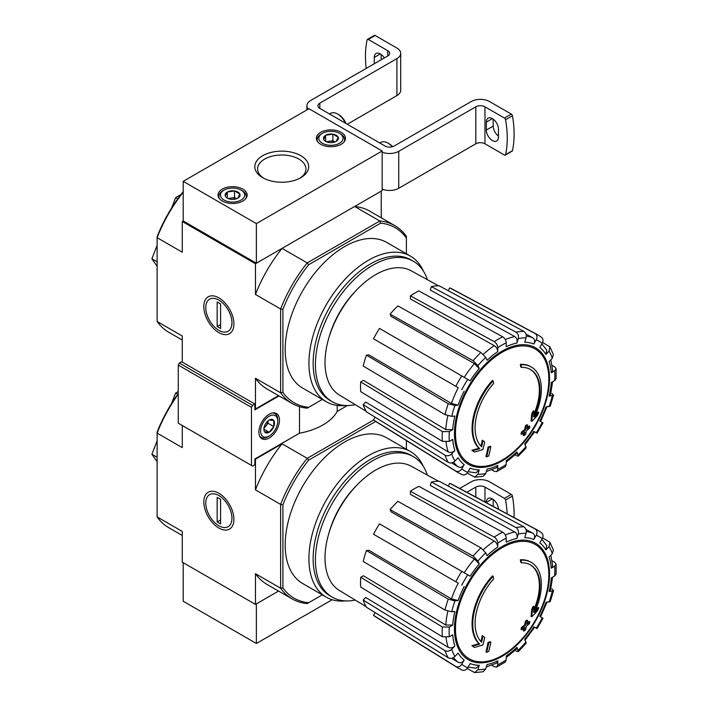 <?xml version="1.0" encoding="UTF-8"?>
<svg xmlns="http://www.w3.org/2000/svg" width="708" height="708" viewBox="0 0 708 708"><rect width="100%" height="100%" fill="white"/><g stroke="black" fill="none" stroke-linecap="round" stroke-linejoin="round"><path stroke-width="1.06" d="M182.275 535.487L168.672 527.628A102.687 59.286 -60 0 1 157.123 516.911L182.275 531.434L182.275 562.152L255.464 604.402L278.554 591.065L256.376 603.871L256.376 643.484L183.195 601.234L183.195 562.683M531.319 562.409L530.637 562.01A48.516 28.01 -60 0 0 520.327 559.78L521.017 560.178A48.516 28.01 -60 0 1 531.319 562.409A48.516 28.01 -60 0 1 534.434 612.491A174.894 109.386 175.5 0 0 538.815 607.827L538.124 607.429A174.894 109.386 175.5 0 1 535.398 610.393M521.017 560.178A176.788 102.067 60 0 1 521.513 562.798L520.831 562.4A176.788 102.067 60 0 0 520.327 559.78M530.186 564.745A45.923 26.515 -60 0 1 533.726 609.924M521.513 562.798A45.923 26.515 -60 0 1 530.531 564.94A45.923 26.515 -60 0 1 533.54 612.234A174.566 91.624 -124.2 0 0 533.912 606.606L533.23 606.216A173.283 141.042 112.2 0 1 531.664 609.482A175.053 91.881 55.8 0 1 531.053 616.367L531.735 616.765A174.389 109.076 -4.5 0 0 537.222 611.154A169.451 137.927 -67.8 0 0 538.815 607.827M533.912 606.606A173.283 141.042 112.2 0 1 532.345 609.88L531.664 609.482M532.345 609.88A175.053 91.881 55.8 0 1 531.735 616.765M482.945 636.041A174.566 109.191 64.5 0 1 481.599 642.218A45.923 26.515 -60 0 1 493.618 578.905A176.788 102.067 -120 0 0 493.113 576.285L492.423 575.896A48.516 28.01 -60 0 0 479.006 643.705A174.894 91.783 -175.8 0 1 471.917 645.652A169.451 10.859 32.6 0 1 473.723 647.024L474.404 647.422A174.389 91.527 4.2 0 0 482.9 644.961A175.053 109.492 -115.5 0 0 484.706 637.386A173.283 11.098 -147.4 0 0 482.945 636.041L482.254 635.642A174.566 109.191 64.5 0 1 480.971 641.581M479.006 643.705L479.688 644.103A48.516 28.01 -60 0 1 493.113 576.285M479.688 644.103A174.894 91.783 -175.8 0 1 472.608 646.05L471.917 645.652M472.608 646.05A169.451 10.859 32.6 0 1 474.404 647.422M490.821 642.05A174.858 100.952 180 0 1 488.715 642.944L488.024 642.554A175.752 101.465 60 0 1 485.936 651.909L486.626 652.307A171.938 99.27 0 0 0 488.732 651.413A176.133 101.695 -120 0 0 490.821 642.05L490.14 641.652A174.858 100.952 180 0 1 488.024 642.554M488.715 642.944A175.752 101.465 60 0 1 486.626 652.307M523.955 631.076A171.938 99.27 0 0 0 525.504 629.855A175.752 101.465 -120 0 0 526.425 626.164A173.23 100.014 0 0 0 529.442 623.677A174.858 100.952 -120 0 0 529.858 621.81A173.814 100.35 180 0 1 526.841 624.297A175.752 101.465 -120 0 0 527.593 620.5L526.911 620.102A174.858 100.952 180 0 1 525.354 621.323A176.133 101.695 60 0 1 524.61 625.111A173.814 100.35 180 0 1 521.424 627.5A176.788 102.067 60 0 1 521.008 629.377L521.69 629.766A173.23 100.014 0 0 0 524.876 627.385A176.133 101.695 60 0 1 523.955 631.076L523.265 630.678A176.133 101.695 60 0 0 523.92 628.111M527.593 620.5A174.858 100.952 180 0 1 526.044 621.721L525.354 621.323M526.044 621.721A176.133 101.695 60 0 1 525.292 625.509L524.61 625.111M525.292 625.509A173.814 100.35 180 0 1 522.106 627.899L521.424 627.5M522.106 627.899A176.788 102.067 60 0 1 521.69 629.766M529.858 621.81L529.177 621.412A173.814 100.35 180 0 1 527.079 623.155M543.009 618.27L539.832 616.429A69.933 40.383 -60 0 0 545.895 602.437L550.266 601.543L553.523 590.605L549.134 591.543L550.373 590.915L552.612 577.162M549.134 591.543A69.933 40.383 -60 0 0 551.266 577.94L554.683 575.967L556.107 574.082L556.107 564.099L554.603 562.179L552.072 560.789M556.107 564.099L554.683 566.196L551.266 568.161L552.691 566.055L550.833 555.231M551.266 568.161A69.933 40.383 -60 0 0 549.134 557.019L552.293 553.691L553.382 549.957L549.912 542.284L542.629 537.876M549.912 542.284L549.054 546.541L545.895 549.868L546.753 545.594L541.894 539.31M545.895 549.868A69.933 40.383 -60 0 0 539.832 542.877L542.24 538.7C543.532 535.974 543.169 533.894 541.151 532.46M448.164 486.069L449.766 483.29L535.168 529C537.186 530.434 537.549 532.522 536.257 535.248L533.85 539.425C535.133 536.717 534.779 534.637 532.788 533.195L525.955 529.442M533.85 539.425A69.933 40.383 -60 0 0 524.761 537.664L526.071 533.266C526.663 530.407 525.929 528.248 523.867 526.805L439.181 481.236A76.491 44.161 -60 0 0 431.358 482.006L430.331 485.458L514.769 531.991C516.822 533.443 517.539 535.593 516.946 538.434L518.247 534.044C518.849 531.177 518.114 529.026 516.043 527.584A79.597 45.958 -60 0 1 523.867 526.805M516.946 538.434A69.933 40.383 -60 0 0 506.229 542.16L506.229 538.222C506.016 535.646 504.839 533.646 502.707 532.221L418.862 486.352A76.491 44.161 -60 0 0 410.401 491.237L410.401 494.326L494.272 541.054C496.397 542.487 497.556 544.487 497.768 547.045L497.768 543.107C497.547 540.523 496.379 538.523 494.246 537.106A79.597 45.958 -60 0 1 502.707 532.221M497.768 547.045A69.933 40.383 -60 0 0 487.051 555.692L485.741 552.806L480.909 547.868L397.905 501.326A76.491 44.161 -60 0 0 390.09 509.574L391.117 511.84L474.422 559.019L479.236 563.949L477.927 561.063L473.094 556.116A79.597 45.958 -60 0 1 480.909 547.868M479.236 563.949A69.933 40.383 -60 0 0 470.147 576.197L379.497 523.867A76.491 44.161 -60 0 0 373.514 534.23L455.802 581.737A79.597 45.958 -60 0 1 461.784 571.374M455.802 581.737L458.244 583.144A74.791 43.179 -60 0 0 451.421 598.862L458.094 600.561L454.943 600.871L448.244 599.154L366.434 550.541A76.491 44.161 -60 0 0 363.195 561.444L445.005 610.048A79.597 45.958 -60 0 1 448.244 599.154M445.005 610.048L451.704 611.765L454.855 611.455A69.933 40.383 -60 0 0 452.722 625.058L449.315 627.031L442.35 626.978L360.717 577.303A76.491 44.161 -60 0 0 360.717 587.074L442.35 636.749A79.597 45.958 -60 0 1 442.35 626.978M442.35 636.749L449.315 636.802L452.722 634.828A69.933 40.383 -60 0 0 454.855 645.97L451.704 649.298C449.527 651.254 447.297 651.687 445.005 650.625L363.195 600.065A76.491 44.161 -60 0 0 366.434 607.225L448.244 657.776A79.597 45.958 -60 0 1 445.005 650.625M448.244 657.776C450.536 658.847 452.766 658.405 454.943 656.458L458.094 653.13A69.933 40.383 -60 0 0 464.165 660.113L461.749 664.29C460.032 666.777 458.049 667.502 455.802 666.476L373.514 615.367A76.491 44.161 -60 0 0 375.691 616.88L457.952 667.963A79.597 45.958 -60 0 1 455.802 666.476M461.784 669.927C464.032 670.954 466.014 670.228 467.74 667.75L470.147 663.573A69.933 40.383 -60 0 0 479.236 665.334L477.927 669.724L474.679 672.6L483.051 671.777L485.741 668.954L487.051 664.555A69.933 40.383 -60 0 0 497.768 660.838L497.768 664.777L496.662 667.06L494.246 666.715L491.786 665.219M496.662 667.06L505.308 662.068L506.229 659.891L506.229 655.953A69.933 40.383 -60 0 0 516.946 647.298L518.327 651.564L526.177 643.28L524.761 639.05A69.933 40.383 -60 0 0 533.85 626.792L537.027 628.633L543.018 618.27M452.722 625.058L445.792 625.031L363.39 575.763L360.717 577.303M451.421 598.862L368.912 550.302L366.434 550.541M390.09 509.574L473.094 556.116M410.401 491.237L494.246 537.106M431.358 482.006L516.043 527.584M449.766 483.29A76.491 44.161 -60 0 1 452.164 484.422L537.531 530.124A79.597 45.958 -60 0 0 535.168 529M553.523 590.605L551.948 588.879M533.85 626.792L534.62 627.244L524.867 640.395M516.043 651.068L518.327 651.564M516.946 647.298L517.017 648.678M497.768 660.838L496.653 663.122L486.343 666.927M474.679 672.6L467.218 668.502M479.236 665.334L475.962 668.202L468.085 667.14M375.116 612.588L373.514 615.367M464.165 660.113C462.466 662.582 460.483 663.316 458.244 662.316A74.791 43.179 -60 0 1 453.518 657.555M451.571 658.272L458.244 662.316M454.855 645.97C452.695 647.909 450.474 648.36 448.191 647.316L365.673 597.455L363.195 600.065M322.308 594.853L307.219 603.57A102.687 59.286 -60 0 1 292.165 598.924A102.687 59.286 -60 0 1 280.616 588.215L280.616 504.397A102.687 59.286 -60 0 1 307.219 458.324L282.058 443.801L255.464 459.156L255.004 458.899M308.67 602.729A101.067 58.357 -60 0 1 282.908 587.852L282.908 504.751A101.067 58.357 -60 0 1 308.67 460.129L307.219 458.324L373.585 420.012M157.123 516.911L157.123 432.137A101.067 58.357 -60 0 1 178.274 393.551M218.869 528.026A21.275 12.284 -120 0 0 233.914 519.345A21.275 12.284 -120 0 0 218.869 493.281A21.275 12.284 -120 0 0 203.824 501.972A21.275 12.284 -120 0 0 218.869 528.026M282.908 504.751L280.616 504.397L255.464 489.874L255.464 459.156M178.274 394.179A102.687 59.286 -60 0 0 157.123 433.101L182.275 447.624L182.275 425.49M255.464 604.402L255.464 573.684A102.687 59.286 120 0 0 267.005 584.401L292.165 598.924M282.908 587.852L280.616 588.215L255.464 573.684M308.67 460.129L375.665 421.446M345.778 600.915A84.093 48.551 -60 0 1 326.344 597.189L302.608 583.481A84.093 48.551 -60 0 1 302.608 486.378A84.093 48.551 -60 0 1 386.701 437.827L410.436 451.536A84.093 48.551 -60 0 1 423.384 466.501M406.401 449.208L406.401 440.535M282.058 443.801A102.687 59.286 120 0 0 255.464 489.874M177.788 394.223L175.664 393.002L171.637 403.365M178.274 391.489L175.664 393.002M157.123 457.271L151.893 454.253L157.123 461.687M157.123 440.792L151.893 454.253M355.248 600.083A81.119 46.834 -60 0 1 332.229 597.145A81.119 46.834 -60 0 1 332.22 503.476A81.119 46.834 -60 0 1 413.339 456.651A81.119 46.834 -60 0 1 427.393 475.121M332.229 597.145L329.937 595.826A81.119 46.834 -60 0 1 329.937 502.158A81.119 46.834 -60 0 1 411.056 455.324L413.339 456.651M326.344 597.189A84.093 48.551 -60 0 1 326.344 500.087A84.093 48.551 -60 0 1 410.436 451.536M366.116 606.668L339.433 590.499A71.756 41.427 -60 0 1 325.176 562.497A71.756 41.427 -60 0 1 354.195 488.024A71.756 41.427 -60 0 1 411.189 466.218L438.535 481.236M332.176 599.729L256.376 643.484M459.713 488.458L471.236 481.803A12.939 7.469 180 0 1 489.529 481.803L511.318 494.379A1.62 0.929 -120 0 1 512.433 496.06A97.031 56.02 -120 0 1 514.061 517.557M493.175 506.379L493.193 499.432M498.45 509.202A8.567 4.947 60 0 0 494.626 500.689A8.567 4.947 60 0 0 488.104 498.485A8.567 4.947 60 0 0 486.334 502.406L486.334 502.707M475.811 497.078L475.811 487.086A6.469 3.735 180 0 1 484.962 487.086L504.459 498.344A1.62 0.929 60 0 1 505.574 500.016A97.031 56.02 60 0 1 507.14 513.858M475.811 487.086L466.829 492.272M231.959 518.212A18.505 10.682 60 0 1 218.869 525.77A18.505 10.682 60 0 1 205.78 503.096A18.505 10.682 60 0 1 218.869 495.547A18.505 10.682 60 0 1 231.959 518.212M220.586 523.929L217.152 521.946L217.152 497.388L220.586 499.37L220.586 523.929M220.586 519.964L217.152 521.946M254.889 408.658L255.464 408.985L278.554 395.648M531.319 366.992L530.637 366.594A48.516 28.01 -60 0 0 520.327 364.363L521.017 364.762A48.516 28.01 -60 0 1 531.319 366.992A48.516 28.01 -60 0 1 534.434 417.074A174.894 109.386 175.5 0 0 538.815 412.41L538.124 412.012A174.894 109.386 175.5 0 1 535.398 414.976M521.017 364.762A176.788 102.067 60 0 1 521.513 367.381L520.831 366.983A176.788 102.067 60 0 0 520.327 364.363M530.186 369.328A45.923 26.515 -60 0 1 533.726 414.507M521.513 367.381A45.923 26.515 -60 0 1 530.531 369.523A45.923 26.515 -60 0 1 533.54 416.817A174.566 91.624 -124.2 0 0 533.912 411.189L533.23 410.799A173.283 141.042 112.2 0 1 531.664 414.065A175.053 91.881 55.8 0 1 531.053 420.95L531.735 421.349A174.389 109.076 -4.5 0 0 537.222 415.738A169.451 137.927 -67.8 0 0 538.815 412.41M533.912 411.189A173.283 141.042 112.2 0 1 532.345 414.463L531.664 414.065M532.345 414.463A175.053 91.881 55.8 0 1 531.735 421.349M482.945 440.615A174.566 109.191 64.5 0 1 481.599 446.801A45.923 26.515 -60 0 1 493.618 383.488A176.788 102.067 -120 0 0 493.113 380.869L492.423 380.47A48.516 28.01 -60 0 0 479.006 448.288A174.894 91.783 -175.8 0 1 471.917 450.235A169.451 10.859 32.6 0 1 473.723 451.607L474.404 452.005A174.389 91.527 4.2 0 0 482.9 449.545A175.053 109.492 -115.5 0 0 484.706 441.969A173.283 11.098 -147.4 0 0 482.945 440.615L482.254 440.226A174.566 109.191 64.5 0 1 480.971 446.164M479.006 448.288L479.688 448.686A48.516 28.01 -60 0 1 493.113 380.869M479.688 448.686A174.894 91.783 -175.8 0 1 472.608 450.633L471.917 450.235M472.608 450.633A169.451 10.859 32.6 0 1 474.404 452.005M490.821 446.633A174.858 100.952 180 0 1 488.715 447.527L488.024 447.129A175.752 101.465 60 0 1 485.936 456.492L486.626 456.881A171.938 99.27 0 0 0 488.732 455.987A176.133 101.695 -120 0 0 490.821 446.633L490.14 446.235A174.858 100.952 180 0 1 488.024 447.129M488.715 447.527A175.752 101.465 60 0 1 486.626 456.881M523.955 435.659A171.938 99.27 0 0 0 525.504 434.438A175.752 101.465 -120 0 0 526.425 430.747A173.23 100.014 0 0 0 529.442 428.26A174.858 100.952 -120 0 0 529.858 426.393A173.814 100.35 180 0 1 526.841 428.871A175.752 101.465 -120 0 0 527.593 425.083L526.911 424.685A174.858 100.952 180 0 1 525.354 425.906A176.133 101.695 60 0 1 524.61 429.694A173.814 100.35 180 0 1 521.424 432.084A176.788 102.067 60 0 1 521.008 433.951L521.69 434.349A173.23 100.014 0 0 0 524.876 431.969A176.133 101.695 60 0 1 523.955 435.659L523.265 435.261A176.133 101.695 60 0 0 523.92 432.694M527.593 425.083A174.858 100.952 180 0 1 526.044 426.296L525.354 425.906M526.044 426.296A176.133 101.695 60 0 1 525.292 430.092L524.61 429.694M525.292 430.092A173.814 100.35 180 0 1 522.106 432.482L521.424 432.084M522.106 432.482A176.788 102.067 60 0 1 521.69 434.349M529.858 426.393L529.177 425.995A173.814 100.35 180 0 1 527.079 427.738M543.009 422.853L539.832 421.012A69.933 40.383 -60 0 0 545.895 407.02L550.266 406.126L553.523 395.188L549.134 396.117L550.373 395.498L552.612 381.745M549.134 396.117A69.933 40.383 -60 0 0 551.266 382.515L554.683 380.55L556.107 378.665L556.107 368.673L554.603 366.762L552.072 365.372M556.107 368.673L554.683 370.78L551.266 372.744L552.691 370.638L550.833 359.814M551.266 372.744A69.933 40.383 -60 0 0 549.134 361.602L552.293 358.275L553.382 354.531L549.912 346.867L542.629 342.46M549.912 346.867L549.054 351.115L545.895 354.442L546.753 350.177L541.894 343.893M545.895 354.442A69.933 40.383 -60 0 0 539.832 347.46L542.24 343.283C543.532 340.557 543.169 338.477 541.151 337.035M448.164 290.652L449.766 287.873L535.168 333.583C537.186 335.017 537.549 337.096 536.257 339.831L533.85 344.008C535.133 341.3 534.779 339.221 532.788 337.778L525.955 334.026M533.85 344.008A69.933 40.383 -60 0 0 524.761 342.238L526.071 337.849C526.663 334.99 525.929 332.831 523.867 331.388L439.181 285.82A76.491 44.161 -60 0 0 431.358 286.59L430.331 290.041L514.769 336.565C516.822 338.026 517.539 340.176 516.946 343.017L518.247 338.628C518.849 335.76 518.114 333.61 516.043 332.158A79.597 45.958 -60 0 1 523.867 331.388M516.946 343.017A69.933 40.383 -60 0 0 506.229 346.743L506.229 342.805C506.016 340.229 504.839 338.22 502.707 336.796L418.862 290.935A76.491 44.161 -60 0 0 410.401 295.82L410.401 298.909L494.272 345.637C496.397 347.07 497.556 349.071 497.768 351.628L497.768 347.69C497.547 345.106 496.379 343.106 494.246 341.681A79.597 45.958 -60 0 1 502.707 336.796M497.768 351.628A69.933 40.383 -60 0 0 487.051 360.275L485.741 357.39L480.909 352.451L397.905 305.9A76.491 44.161 -60 0 0 390.09 314.157L391.117 316.423L474.422 363.602L479.236 368.532L477.927 365.638L473.094 360.699A79.597 45.958 -60 0 1 480.909 352.451M479.236 368.532A69.933 40.383 -60 0 0 470.147 380.78L379.497 328.441A76.491 44.161 -60 0 0 373.514 338.805L455.802 386.311A79.597 45.958 -60 0 1 461.784 375.948M455.802 386.311L458.244 387.727A74.791 43.179 -60 0 0 451.421 403.436L458.094 405.135L454.943 405.454L448.244 403.737L366.434 355.124A76.491 44.161 -60 0 0 363.195 366.027L445.005 414.631A79.597 45.958 -60 0 1 448.244 403.737M445.005 414.631L451.704 416.348L454.855 416.038A69.933 40.383 -60 0 0 452.722 429.641L449.315 431.606L442.35 431.561L360.717 381.886A76.491 44.161 -60 0 0 360.717 391.657L442.35 441.332A79.597 45.958 -60 0 1 442.35 431.561M442.35 441.332L449.315 441.376L452.722 439.411A69.933 40.383 -60 0 0 454.855 450.554L451.704 453.881C449.527 455.828 447.297 456.271 445.005 455.2L363.195 404.649A76.491 44.161 -60 0 0 366.434 411.808L448.244 462.359A79.597 45.958 -60 0 1 445.005 455.2M448.244 462.359C450.536 463.43 452.766 462.988 454.943 461.041L458.094 457.713A69.933 40.383 -60 0 0 464.165 464.696L461.749 468.873C460.032 471.36 458.049 472.086 455.802 471.059L373.514 419.95A76.491 44.161 -60 0 0 375.691 421.464L457.952 472.537A79.597 45.958 -60 0 1 455.802 471.059M461.784 474.51C464.032 475.537 466.014 474.811 467.74 472.333L470.147 468.147A69.933 40.383 -60 0 0 479.236 469.917L477.927 474.307L474.679 477.174L483.051 476.351L485.741 473.537L487.051 469.139A69.933 40.383 -60 0 0 497.768 465.413L497.768 469.351L496.662 471.643L494.246 471.298L491.786 469.793M496.662 471.643L505.308 466.643L506.229 464.466L506.229 460.527A69.933 40.383 -60 0 0 516.946 451.881L518.327 456.147L526.177 447.863L524.761 443.633A69.933 40.383 -60 0 0 533.85 431.376L537.027 433.216L543.018 422.853M452.722 429.641L445.792 429.614L363.39 380.338L360.717 381.886M451.421 403.436L368.912 354.885L366.434 355.124M390.09 314.157L473.094 360.699M410.401 295.82L494.246 341.681M431.358 286.59L516.043 332.158M449.766 287.873A76.491 44.161 -60 0 1 452.164 288.997L537.531 334.698A79.597 45.958 -60 0 0 535.168 333.583M553.523 395.188L551.948 393.462M533.85 431.376L534.62 431.818L524.867 444.978M516.043 455.642L518.327 456.147M516.946 451.881L517.017 453.262L506.229 462.076M497.768 465.413L496.653 467.705L486.343 471.51M474.679 477.174L467.218 473.077M479.236 469.917L475.962 472.785M375.116 417.171L373.514 419.95M464.165 464.696C462.466 467.165 460.483 467.9 458.244 466.899A74.791 43.179 -60 0 1 453.518 462.138M451.571 462.855L458.244 466.899M454.855 450.554C452.695 452.492 450.474 452.943 448.191 451.899L365.673 402.038L363.195 404.649M183.195 181.345L256.376 223.604L382.161 150.981L308.971 108.731L183.195 181.345L183.195 220.958L182.275 221.489L255.464 263.739L282.058 248.384A102.687 59.286 120 0 0 255.464 294.457L255.464 263.739M322.308 399.436L307.219 408.153A102.687 59.286 -60 0 1 292.165 403.507A102.687 59.286 -60 0 1 280.616 392.79L280.616 308.98A102.687 59.286 -60 0 1 307.219 262.907L282.058 248.384M308.67 407.312A101.067 58.357 -60 0 1 282.908 392.436L282.908 309.334A101.067 58.357 -60 0 1 308.67 264.712L307.219 262.907L379.798 221.002L354.646 206.479L381.24 191.116L381.24 217.79M182.275 340.061L168.672 332.211A102.687 59.286 -60 0 1 157.123 321.494L157.123 236.72A101.067 58.357 -60 0 1 182.885 192.089M218.869 332.61A21.275 12.284 -120 0 0 233.914 323.919A21.275 12.284 -120 0 0 218.869 297.864A21.275 12.284 -120 0 0 203.824 306.546A21.275 12.284 -120 0 0 218.869 332.61M282.908 309.334L280.616 308.98L255.464 294.457M183.195 192.266A102.687 59.286 -60 0 0 157.123 237.684L182.275 252.207L182.275 221.489M157.123 321.494L182.275 336.017L182.275 362.115M255.464 408.985L255.464 378.267A102.687 59.286 120 0 0 267.005 388.984L292.165 403.507M282.908 392.436L280.616 392.79L255.464 378.267M308.67 264.712L380.639 223.162L379.798 221.002A102.687 59.286 -60 0 1 394.852 225.648A102.687 59.286 -60 0 1 406.401 236.357L406.401 253.783M345.778 405.498A84.093 48.551 -60 0 1 326.344 401.763L302.608 388.064A84.093 48.551 -60 0 1 302.608 290.961A84.093 48.551 -60 0 1 386.701 242.41L410.436 256.119A84.093 48.551 -60 0 1 423.384 271.076M380.639 223.162A101.067 58.357 -60 0 1 406.401 238.038M394.852 225.648L369.7 211.126A102.687 59.286 120 0 0 354.646 206.479M177.788 198.806L175.664 197.576L171.637 207.94M180.991 194.505L175.664 197.576M157.123 261.854L151.893 258.836L157.123 266.27M157.123 245.366L151.893 258.836M355.248 404.657A81.119 46.834 -60 0 1 332.229 401.728A81.119 46.834 -60 0 1 332.22 308.06A81.119 46.834 -60 0 1 413.339 261.225A81.119 46.834 -60 0 1 427.393 279.695M332.229 401.728L329.937 400.409A81.119 46.834 -60 0 1 329.937 306.741A81.119 46.834 -60 0 1 411.056 259.907L413.339 261.225M326.344 401.763A84.093 48.551 -60 0 1 326.344 304.67A84.093 48.551 -60 0 1 410.436 256.119M366.116 411.251L339.433 395.073A71.756 41.427 -60 0 1 325.176 367.08A71.756 41.427 -60 0 1 354.195 292.608A71.756 41.427 -60 0 1 411.189 270.801L438.535 285.82M183.195 220.958L256.376 263.217L382.161 190.594L382.161 150.981M256.376 223.604L256.376 263.217M222.303 189.142A14.558 8.399 180 0 1 238.162 187.319A14.558 8.399 180 0 1 247.145 195.081A14.558 8.399 180 0 1 232.587 203.479A14.558 8.399 180 0 1 218.037 195.081A14.558 8.399 180 0 1 222.303 189.142M320.636 132.361A14.558 8.399 180 0 1 336.504 130.537A14.558 8.399 180 0 1 345.486 138.308A14.558 8.399 180 0 1 330.928 146.706A14.558 8.399 180 0 1 316.379 138.308A14.558 8.399 180 0 1 320.636 132.361M262.703 155.689A26.948 15.558 180 0 1 300.811 155.689A26.948 15.558 180 0 1 300.811 177.69A26.948 15.558 180 0 1 262.703 177.69A26.948 15.558 180 0 1 262.703 155.689M263.739 178.257A24.178 13.956 180 0 1 257.588 168.955A24.178 13.956 180 0 1 264.668 159.088A24.178 13.956 180 0 1 291.015 156.061A24.178 13.956 180 0 1 305.936 168.955A24.178 13.956 180 0 1 299.785 178.257M486.334 130.051A8.567 4.947 60 0 0 490.069 138.679A8.567 4.947 60 0 0 496.68 140.972A8.567 4.947 60 0 0 498.45 137.051L498.45 129.13A8.567 4.947 60 0 0 494.715 120.502A8.567 4.947 60 0 0 488.104 118.209A8.567 4.947 60 0 0 486.334 122.13L486.334 130.051L493.193 126.095L493.193 119.156M505.264 155.123A1.62 0.929 60 0 0 505.574 154.654A97.031 56.02 60 0 0 505.574 119.741A1.62 0.929 60 0 0 504.459 118.068L484.962 106.811L484.962 143.786L504.459 155.043A1.62 0.929 60 0 0 505.264 155.123L512.123 151.158A1.62 0.929 -120 0 0 512.433 150.698A97.031 56.02 -120 0 0 512.433 115.785A1.62 0.929 -120 0 0 511.318 114.112L489.529 101.536A12.939 7.469 0 0 0 471.236 101.536L394.161 146.025A6.469 3.735 0 0 1 385.019 146.025L319.839 108.395A6.469 3.735 0 0 1 317.945 105.758A6.469 3.735 0 0 1 319.839 103.12L396.914 58.622A12.939 7.469 0 0 0 400.701 53.339A12.939 7.469 0 0 0 396.914 48.055L375.125 35.48A1.62 0.929 -120 0 0 374.32 35.4L367.461 39.365A1.62 0.929 60 0 1 368.266 39.444L387.763 50.702L387.763 55.976A6.469 3.735 0 0 0 389.657 53.339A6.469 3.735 0 0 0 387.763 50.702M493.193 126.095A8.567 4.947 -120 0 0 498.45 136.069M347.283 124.245L396.914 95.589A12.939 7.469 0 0 0 400.701 90.305L400.701 53.339M381.134 59.808L381.134 54.454M384.32 57.968A8.567 4.947 60 0 0 376.045 53.507A8.567 4.947 60 0 0 374.267 57.428L374.267 63.773M366.213 68.419A97.031 56.02 60 0 1 367.151 39.825A1.62 0.929 60 0 1 367.461 39.365M387.763 55.976L310.688 100.474A12.939 7.469 0 0 0 306.9 105.758A12.939 7.469 0 0 0 308.29 109.12M382.161 189.116A12.939 7.469 0 0 0 398.737 188.284L475.811 143.786A6.469 3.735 0 0 1 484.962 143.786M382.161 152.14A12.939 7.469 0 0 0 398.737 151.308L475.811 106.811L475.811 143.786M484.962 106.811A6.469 3.735 0 0 0 475.811 106.811M345.964 123.475A12.124 7 -120 0 0 338.707 114.669L337.566 114.006A13.744 7.938 -120 0 0 330.689 113.333L329.539 113.997M345.424 123.165A13.744 7.938 -120 0 0 337.566 114.006L338.707 114.669M392.604 146.689A12.124 7 -120 0 0 389.019 143.715L387.878 143.06A13.744 7.938 -120 0 0 381.001 142.379L379.851 143.043M392.259 146.795A13.744 7.938 -120 0 0 387.878 143.06L389.019 143.715M323.715 139.423A7.469 4.31 180 0 1 325.645 135.255A7.469 4.31 180 0 1 332.866 134.139A7.469 4.31 180 0 1 338.15 137.193L336.212 141.352A7.469 4.31 180 0 1 328.999 142.467A7.469 4.31 180 0 1 325.645 141.352A7.469 4.31 180 0 1 323.715 139.423L325.645 135.255L332.866 134.139L338.15 137.193A7.469 4.31 180 0 1 336.212 141.352M321.211 134.016L322.352 133.352A12.124 7 180 0 1 339.504 133.352A12.124 7 180 0 1 339.504 143.255A12.124 7 180 0 1 322.352 143.255A12.124 7 180 0 1 322.352 133.352L321.211 134.016A13.744 7.938 180 0 0 317.184 139.626L317.184 141.069M339.504 133.352L340.654 134.016A13.744 7.938 180 0 1 344.672 139.626A13.744 7.938 180 0 1 344.123 141.857M317.742 141.857A13.744 7.938 180 0 1 317.184 139.626M326.963 141.954A6.469 3.735 180 0 1 329.255 141.299L326.415 141.742M334.946 141.945L332.866 140.742L329.255 141.299A6.469 3.735 180 0 1 334.902 141.954M332.866 140.742L332.866 134.139M325.645 141.29L325.645 135.255M225.374 196.196A7.469 4.31 180 0 1 227.312 192.027A7.469 4.31 180 0 1 234.525 190.912A7.469 4.31 180 0 1 239.808 193.965L237.87 198.134A7.469 4.31 180 0 1 230.658 199.249A7.469 4.31 180 0 1 227.312 198.134A7.469 4.31 180 0 1 225.374 196.196L227.312 192.027L234.525 190.912L239.808 193.965A7.469 4.31 180 0 1 237.87 198.134M222.87 190.788L224.011 190.133A12.124 7 180 0 1 241.162 190.133A12.124 7 180 0 1 241.162 200.037A12.124 7 180 0 1 224.011 200.037A12.124 7 180 0 1 224.011 190.133L222.87 190.788A13.744 7.938 180 0 0 218.843 196.399L218.843 197.842M241.162 190.133L242.313 190.788A13.744 7.938 180 0 1 246.34 196.399A13.744 7.938 180 0 1 245.782 198.629M219.4 198.629A13.744 7.938 180 0 1 218.843 196.399M228.622 198.736A6.469 3.735 180 0 1 230.914 198.072L228.073 198.514M236.605 198.718L234.525 197.514L230.914 198.072A6.469 3.735 180 0 1 236.561 198.736M234.525 197.514L234.525 190.912M227.312 198.063L227.312 192.027M231.959 322.795A18.505 10.682 60 0 1 218.869 330.353A18.505 10.682 60 0 1 205.78 307.679A18.505 10.682 60 0 1 218.869 300.121A18.505 10.682 60 0 1 231.959 322.795M220.586 328.503L217.152 326.53L217.152 301.971L220.586 303.944L220.586 328.503M220.586 324.547L217.152 326.53M347.442 405.525L337.212 411.436A58.215 33.612 180 0 1 299.493 433.207L254.889 458.961L254.889 464.775L252.606 466.094L251.455 465.43L251.455 407.33L252.606 405.357L254.889 404.029L254.889 409.844L279.014 395.914M269.182 414.269A14.558 8.399 -60 0 1 276.456 413.543A14.558 8.399 -60 0 1 276.456 430.349A14.558 8.399 -60 0 1 261.907 438.756A14.558 8.399 -60 0 1 259.677 427.092A14.558 8.399 -60 0 1 269.182 414.269M299.493 433.207L299.493 406.675M337.212 411.436L337.212 405.41M254.889 404.029L181.708 361.779L179.416 363.098L178.274 365.08L251.455 407.33M178.274 365.08L178.274 423.18L251.455 465.43M179.416 363.098L252.606 405.357M269.182 420.048A7.469 4.31 -60 0 1 273.757 420.464A7.469 4.31 -60 0 1 273.757 426.561L269.182 432.252L264.606 431.836A7.469 4.31 -60 0 1 263.898 429.198A7.469 4.31 -60 0 1 264.606 425.738A7.469 4.31 -60 0 1 269.182 420.048L273.757 420.464L273.757 426.561A7.469 4.31 -60 0 1 269.182 432.252A7.469 4.31 -60 0 1 264.606 431.836M269.182 416.251A12.124 7 -60 0 1 277.757 421.198A12.124 7 -60 0 1 269.182 436.048A12.124 7 -60 0 1 260.606 431.101A12.124 7 -60 0 1 269.182 416.251M272.704 412.95A13.744 7.938 -60 0 1 274.908 413.587A13.744 7.938 -60 0 1 277.757 419.879L277.757 421.198M269.182 436.048L268.04 436.712A13.744 7.938 -60 0 1 261.163 437.394A13.744 7.938 -60 0 1 259.509 435.801M268.005 420.888A6.469 3.735 -60 0 1 265.748 426.101L268.04 423.26L268.04 420.853M263.951 428.349L265.748 426.101A6.469 3.735 -60 0 1 264.031 427.765M263.96 429.234L269.182 432.252M268.04 423.26L273.757 426.561M502.158 655.502A66.021 38.117 -60 0 1 455.474 628.545A66.021 38.117 -60 0 1 502.158 547.682A66.021 38.117 -60 0 1 548.842 574.639A66.021 38.117 -60 0 1 502.158 655.502M549.532 574.055A67.225 38.807 -60 0 1 478.227 662.75A67.225 38.807 -60 0 1 478.227 567.683A67.225 38.807 -60 0 1 549.532 574.055M552.293 591.224A74.747 43.153 -60 0 1 549.054 602.127M554.683 566.196A74.747 43.153 -60 0 1 554.683 575.967M549.054 546.541A74.747 43.153 -60 0 1 552.293 553.691M536.257 535.248A74.747 43.153 -60 0 1 542.24 538.7M518.247 534.044A74.747 43.153 -60 0 1 526.071 533.266M497.768 543.107A74.747 43.153 -60 0 1 506.229 538.222M477.927 561.063A74.747 43.153 -60 0 1 485.741 552.806M461.749 585.171A74.747 43.153 -60 0 1 467.74 574.808M458.094 600.561A69.933 40.383 -60 0 1 464.165 586.56M451.704 611.765A74.747 43.153 -60 0 1 454.943 600.871M449.315 636.802A74.747 43.153 -60 0 1 449.315 627.031M454.943 656.458A74.747 43.153 -60 0 1 451.704 649.298M467.74 667.75A74.747 43.153 -60 0 1 461.749 664.29M485.741 668.954A74.747 43.153 -60 0 1 477.927 669.724M506.229 659.891A74.747 43.153 -60 0 1 497.768 664.777M526.071 641.935A74.747 43.153 -60 0 1 518.247 650.183M542.24 617.827A74.747 43.153 -60 0 1 536.257 628.191M505.317 534.991A74.791 43.179 -60 0 1 514.769 531.991M483.36 549.727A74.791 43.179 -60 0 1 494.272 541.054M464.227 572.781A74.791 43.179 -60 0 1 474.422 559.019M445.792 625.031A74.791 43.179 -60 0 1 447.837 611.243M448.191 647.316A74.791 43.179 -60 0 1 446.067 637.625M526.31 531.487A74.791 43.179 -60 0 1 532.788 533.195M328.875 533.257A66.304 38.276 -60 0 1 356.336 485.697M484.962 501.972L484.962 487.086M504.459 498.344L511.318 494.379M505.574 500.016L512.433 496.06M486.334 502.406L492.387 498.901M502.158 460.085A66.021 38.117 -60 0 1 455.474 433.128A66.021 38.117 -60 0 1 502.158 352.265A66.021 38.117 -60 0 1 548.842 379.223A66.021 38.117 -60 0 1 502.158 460.085M549.532 378.638A67.225 38.807 -60 0 1 478.227 467.333A67.225 38.807 -60 0 1 478.227 372.266A67.225 38.807 -60 0 1 549.532 378.638M552.293 395.807A74.747 43.153 -60 0 1 549.054 406.702M554.683 370.78A74.747 43.153 -60 0 1 554.683 380.55M549.054 351.115A74.747 43.153 -60 0 1 552.293 358.275M536.257 339.831A74.747 43.153 -60 0 1 542.24 343.283M518.247 338.628A74.747 43.153 -60 0 1 526.071 337.849M497.768 347.69A74.747 43.153 -60 0 1 506.229 342.805M477.927 365.638A74.747 43.153 -60 0 1 485.741 357.39M461.749 389.754A74.747 43.153 -60 0 1 467.74 379.391M458.094 405.135A69.933 40.383 -60 0 1 464.165 391.143M451.704 416.348A74.747 43.153 -60 0 1 454.943 405.454M449.315 441.376A74.747 43.153 -60 0 1 449.315 431.606M454.943 461.041A74.747 43.153 -60 0 1 451.704 453.881M467.74 472.333A74.747 43.153 -60 0 1 461.749 468.873M485.741 473.537A74.747 43.153 -60 0 1 477.927 474.307M506.229 464.466A74.747 43.153 -60 0 1 497.768 469.351M526.071 446.518A74.747 43.153 -60 0 1 518.247 454.766M542.24 422.402A74.747 43.153 -60 0 1 536.257 432.765M505.317 339.575A74.791 43.179 -60 0 1 514.769 336.565M483.36 354.301A74.791 43.179 -60 0 1 494.272 345.637M464.227 377.364A74.791 43.179 -60 0 1 474.422 363.602M445.792 429.614A74.791 43.179 -60 0 1 447.837 415.826M448.191 451.899A74.791 43.179 -60 0 1 446.067 442.199M526.31 336.07A74.791 43.179 -60 0 1 532.788 337.778M328.875 337.831A66.304 38.276 -60 0 1 356.336 290.28M319.839 103.12L319.839 108.395M396.914 58.622L396.914 95.589M398.737 151.308L398.737 188.284M368.266 39.444L375.125 35.48M504.459 118.068L511.318 114.112M505.574 154.654L512.433 150.698M505.574 119.741L512.433 115.785M374.267 57.428L380.329 53.932M486.334 122.13L492.387 118.634M506.229 657.502L517.017 648.687M540.602 616.88L547.116 601.862M457.952 667.963L462.253 670.166M541.593 532.743L537.531 530.124M468.085 471.723L475.962 472.794M540.602 421.464L547.116 406.436M457.952 472.537L462.253 474.749M541.593 337.318L537.531 334.698M306.9 105.758L306.9 109.926M344.672 139.626L344.672 141.069M246.34 196.399L246.34 197.842M274.908 413.587L273.66 412.861M261.163 437.394L259.916 436.677"/></g></svg>
